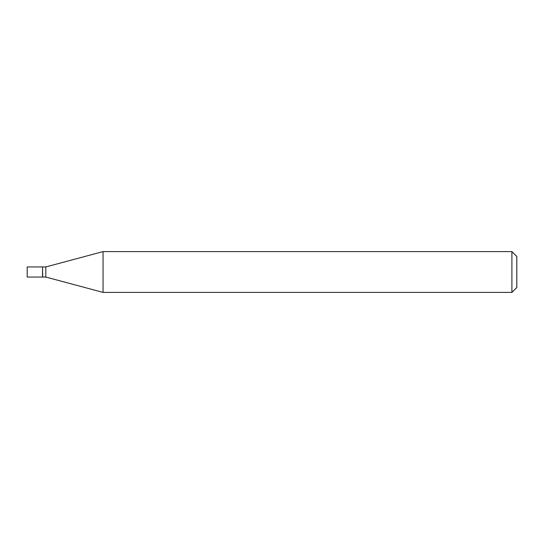 <?xml version="1.0" encoding="UTF-8"?>
<svg xmlns="http://www.w3.org/2000/svg" width="544" height="544" viewBox="0 0 544 544"><rect width="100%" height="100%" fill="white"/><g stroke="black" fill="none" stroke-linecap="round" stroke-linejoin="round"><path stroke-width="0.82" d="M27.2 272L27.2 277.059L42.541 277.059L42.541 266.941L27.2 266.941L27.2 272M42.541 267.104L42.704 277.059L45.805 277.059L103.061 292.4L511.904 292.4L511.904 251.6L103.061 251.6L103.061 292.4M42.704 266.941L45.805 266.941L45.805 277.059M511.904 251.6L516.8 256.496L516.8 287.504L511.904 292.4M45.805 266.941L103.061 251.6"/></g></svg>
